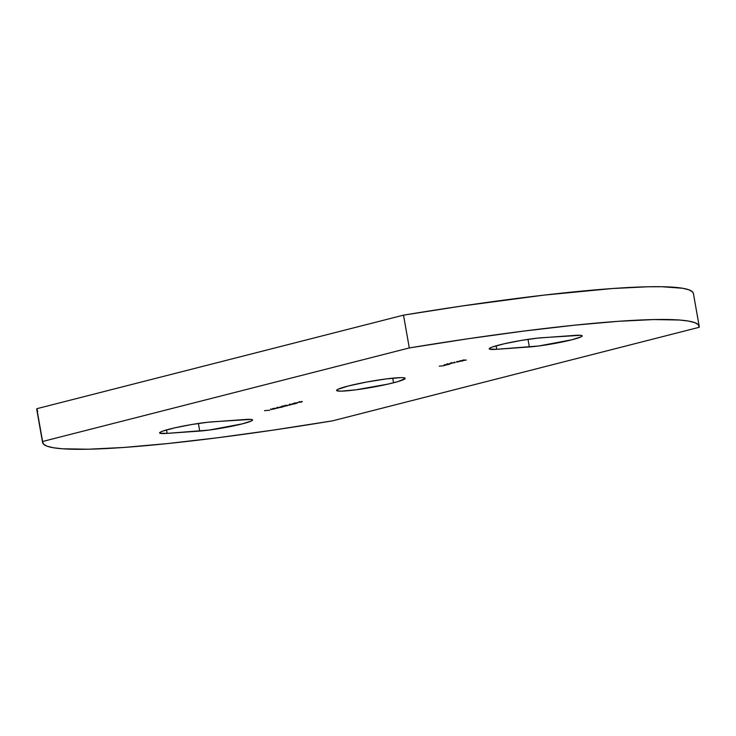<?xml version="1.0" encoding="UTF-8"?>
<svg xmlns="http://www.w3.org/2000/svg" width="736" height="736" viewBox="0 0 736 736"><rect width="100%" height="100%" fill="white"/><g stroke="black" fill="none" stroke-linecap="round" stroke-linejoin="round"><path stroke-width="1.1" d="M499.459 344.926A30.636 2.714 -10 0 1 542.055 337.723L580.566 335.303L581.918 335.588L581.164 336.794L571.936 339.765L538.697 345.984L496.736 349.287L489.477 349.103L490.231 347.898L492.31 347.033L504.27 343.767L521.327 340.418L537.731 338.109L574.669 335.404A30.636 2.714 -10 0 1 582.185 335.864A30.636 2.714 -10 0 1 562.874 341.854A30.636 2.714 -10 0 1 529.35 346.969L528.006 339.36L529.35 346.969L496.736 349.287A30.636 2.714 -10 0 1 489.219 348.827A30.636 2.714 -10 0 1 499.459 344.926M169.841 429.024A30.636 2.714 -10 0 1 212.437 421.82L250.948 419.4L252.301 419.686L251.546 420.891L242.319 423.862L209.079 430.082L167.118 433.384L159.859 433.2L160.614 431.995L162.693 431.13L174.653 427.864L191.71 424.516L208.113 422.206L245.051 419.502A30.636 2.714 -10 0 1 252.558 419.962A30.636 2.714 -10 0 1 233.257 425.951A30.636 2.714 -10 0 1 199.723 431.066L198.389 423.458L199.723 431.066L167.118 433.384A30.636 2.714 -10 0 1 159.602 432.924A30.636 2.714 -10 0 1 169.841 429.024M393.539 382.784A34.822 3.082 -10 0 1 357.006 389.684A34.822 3.082 -10 0 1 336.6 390.439A34.822 3.082 -10 0 1 348.238 386.004L366.362 382.085L386.014 378.939L400.568 377.632L403.346 377.706L405.113 378.608L398.13 381.533L388.084 384.091L355.764 389.85L341.219 391.156L336.895 390.752L336.665 390.181L337.75 389.381L348.238 386.004A34.822 3.082 -10 0 1 384.781 379.104A34.822 3.082 -10 0 1 405.177 378.35A34.822 3.082 -10 0 1 393.539 382.784L392.72 378.166L393.539 382.784M42.578 442.492A330.712 29.265 -10 0 0 332.488 420.854L699.191 327.299L698.335 324.705L694.72 322.607L688.353 321.043L679.3 320.004L653.476 319.571L618.102 321.319L574.402 325.202L523.857 331.071L468.188 338.735L409.299 347.935L42.596 441.49L43.442 444.084L47.067 446.182L53.424 447.746L62.477 448.785L88.311 449.218L123.676 447.47L167.376 443.587L217.93 437.718L273.59 430.054L332.488 420.854L699.191 327.299A330.712 29.265 -10 0 0 699.2 326.296A330.712 29.265 -10 0 0 409.299 347.935L42.596 441.49L36.809 408.701A330.712 29.265 170 0 0 36.8 409.704L42.578 442.492A330.712 29.265 -10 0 1 42.596 441.49L36.809 408.701L403.512 315.146L409.299 347.935L403.512 315.146L36.809 408.701L37.665 411.295M439.291 366.151L444.075 365.718L439.291 366.151M301.723 402.04L297.73 402.417L302.266 401.46L297.73 402.417L301.723 402.04M297.105 403.218L293.112 403.595L297.657 402.638L293.112 403.595L297.105 403.218M292.155 403.954L295.504 403.632L289.938 404.791L295.504 403.632L292.155 403.954M278.098 408.066L272.697 408.544L278.098 408.066M271.483 409.455L275.678 408.6L271.483 409.455M269.781 410.191L264.5 410.66L269.781 410.191M279.956 407.072L283.268 406.75L280.784 407.394L276.662 407.873L281.216 407.284L283.268 406.75L279.956 407.072M284.878 406.336L280.885 406.714L285.2 405.6L290.334 404.947L285.761 405.536L287.601 405.646L282.569 406.382L284.878 406.336L283.038 406.235L287.601 405.646L285.761 405.536L290.334 404.947L285.421 405.545L280.885 406.714L284.878 406.336M447.589 364.624L444.995 365.286L444.167 364.798L449.181 364.421L444.259 364.771L444.995 365.286L444.884 364.725L444.995 365.286L447.589 364.624M449.99 363.575L446.706 364.329L450.432 363.74M454.186 362.508L450.901 363.262L454.618 362.664M459.181 361.578L456.596 362.14L459.181 361.578M462.861 360.925L456.55 361.661L461.638 361.008L459.706 360.852L464.821 360.189L462.907 360.033L466.228 360.07L460.856 360.769L462.861 360.925L460.856 360.769L466.228 360.07L462.907 360.033L464.821 360.189L459.706 360.852L461.638 361.008L456.55 361.661L462.861 360.925M693.422 293.508A330.712 29.265 170 0 0 403.512 315.146L462.41 305.946L544.097 295.108L612.324 288.53L647.689 286.782L661.866 286.727L682.576 288.254L688.933 289.818L692.558 291.916L693.422 293.535L699.2 326.296M166.502 429.925L167.118 433.384L166.502 429.925M496.119 345.828L496.736 349.287L496.119 345.828M274.951 408.664L274.224 408.986M270.885 409.446L274.123 408.701L270.894 409.455M271.106 409.474L274.123 408.701L270.857 409.4M278.042 407.505L281.042 406.999M277.812 407.818L280.802 407.312M285.421 405.545L284.804 405.858M286.24 405.738L285.761 405.536M290.269 404.386L293.268 403.88M290.039 404.699L293.038 404.193M295.062 403.089L294.234 403.42M298.844 402.215L299.672 401.911M447.092 364.66L444.995 364.716L447.092 364.66M451.058 363.612L450.441 363.455M455.253 362.544L454.636 362.388M274.997 408.71L274.896 408.158M270.848 409.428L270.747 408.876M281.566 407.026L281.474 406.484M277.297 407.79L277.205 407.238M285.218 405.748L285.117 405.205M282.495 406.447L282.394 405.895M293.793 403.908L293.701 403.356M289.533 404.662L289.432 404.119M294.786 403.319L294.685 402.767M299.396 402.141L299.294 401.598M447.249 364.164L447.157 363.621M450.45 363.639L450.349 363.096M451.444 363.096L451.352 362.554M454.646 362.572L454.544 362.029"/></g></svg>
